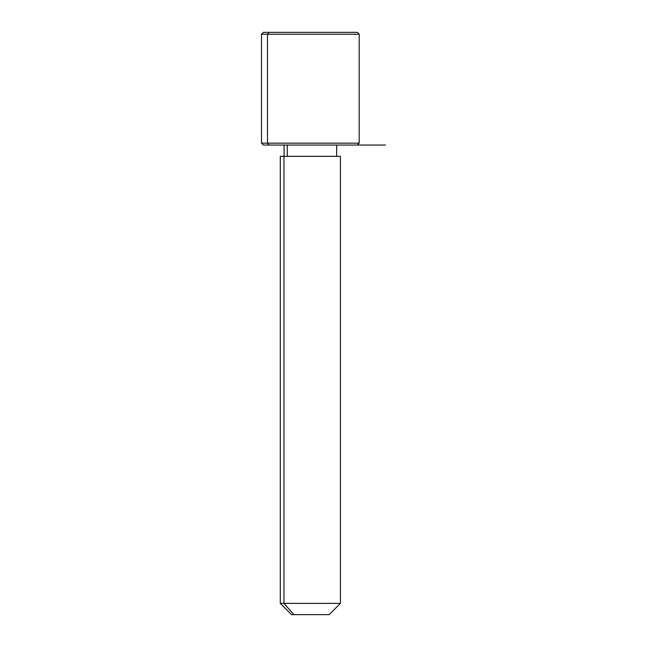 <?xml version="1.0" encoding="UTF-8"?>
<svg xmlns="http://www.w3.org/2000/svg" width="647" height="647" viewBox="0 0 647 647"><rect width="100%" height="100%" fill="white"/><g stroke="black" fill="none" stroke-linecap="round" stroke-linejoin="round"><path stroke-width="0.97" d="M287.276 156.323L287.276 145.049L287.276 156.323M293.867 614.65L329.137 614.65L340.403 603.376L283.976 603.376L283.976 156.323L340.403 156.323L340.403 603.376L280.297 603.376L283.976 603.376L293.867 614.65L283.976 603.376L283.976 156.323L280.297 156.323L280.297 603.376L291.571 614.65L326.832 614.65M336.723 156.323L283.976 156.323M351.564 32.35L269.144 32.35L357.314 32.35L359.19 34.226L261.509 34.226L267.494 34.226L267.494 143.173L267.494 34.226L359.19 34.226L359.19 143.173L261.509 143.173L267.494 143.173L269.144 145.049L267.494 143.173L359.19 143.173L357.314 145.049L269.144 145.049L351.564 145.049M269.144 145.049L263.394 145.049L261.509 143.173L261.509 34.226L263.394 32.35L269.144 32.35L267.494 34.226L269.144 32.35M310.35 145.049L385.491 145.049M336.65 156.323L336.65 145.049M284.057 156.323L284.057 145.049"/></g></svg>
